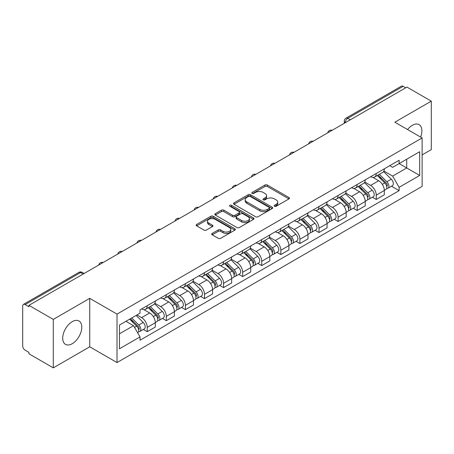 <?xml version="1.0" encoding="UTF-8"?>
<svg xmlns="http://www.w3.org/2000/svg" width="454" height="454" viewBox="0 0 454 454"><rect width="100%" height="100%" fill="white"/><g stroke="black" fill="none" stroke-linecap="round" stroke-linejoin="round"><path stroke-width="0.68" d="M274.5 206.269A1.186 0.687 0 0 0 276.18 206.269L288.943 198.903A1.697 0.982 0 0 0 289.436 198.211A1.697 0.982 0 0 0 288.943 197.518L267.327 185.039A1.697 0.982 0 0 0 264.926 185.039L252.163 192.405A1.186 0.687 0 0 0 251.817 192.888A1.186 0.687 0 0 0 252.163 193.376A1.186 0.687 0 0 0 253.848 193.376L255.5 192.422A5.437 3.138 0 0 1 263.184 192.422L264.983 193.461A5.437 3.138 0 0 1 266.577 195.68A5.437 3.138 0 0 1 264.983 197.899L263.331 198.852A1.186 0.687 0 0 0 262.985 199.34A1.186 0.687 0 0 0 263.331 199.822A1.186 0.687 0 0 0 265.017 199.822L266.663 198.869A5.437 3.138 0 0 1 274.352 198.869L276.151 199.908A5.437 3.138 0 0 1 277.746 202.126A5.437 3.138 0 0 1 276.151 204.345L274.5 205.299A1.186 0.687 0 0 0 274.154 205.787A1.186 0.687 0 0 0 274.5 206.269L274.5 205.299M72.248 343.695A13.495 7.792 120 0 0 81.062 331.806A13.495 7.792 120 0 0 78.99 320.989A13.495 7.792 120 0 0 72.248 321.659A13.495 7.792 120 0 0 63.429 333.548A13.495 7.792 120 0 0 65.501 344.365A13.495 7.792 120 0 0 72.248 343.695M420.597 137.068A13.495 7.792 120 0 0 419.087 124.64A13.495 7.792 120 0 0 412.34 125.31A13.495 7.792 120 0 0 407.561 129.543M212.211 233.43A1.697 0.982 0 0 0 211.712 234.122A1.697 0.982 0 0 0 212.211 234.814L218.272 238.316A1.697 0.982 0 0 0 220.672 238.316L234.843 230.138A1.697 0.982 0 0 0 235.342 229.44A1.697 0.982 0 0 0 234.843 228.748L213.227 216.269A1.697 0.982 0 0 0 210.826 216.269L196.656 224.452A1.697 0.982 0 0 0 196.162 225.144A1.697 0.982 0 0 0 196.656 225.837L203.982 230.064A1.697 0.982 0 0 0 206.383 230.064L212.449 226.563A1.697 0.982 0 0 0 212.949 225.871A1.697 0.982 0 0 0 212.449 225.178L208.817 223.084A4.54 2.622 0 0 1 207.484 221.229A4.54 2.622 0 0 1 210.293 218.805A4.54 2.622 0 0 1 215.241 219.373L229.469 227.59A4.54 2.622 0 0 1 230.802 229.44A4.54 2.622 0 0 1 227.999 231.863A4.54 2.622 0 0 1 223.045 231.296L220.672 229.928A1.697 0.982 0 0 0 218.272 229.928L212.211 233.43L212.211 234.814M117.018 314.1L89.739 298.352L53.283 319.4L28.937 305.343L406.954 87.1L431.3 101.151L394.844 122.2L422.124 137.948L117.018 314.1L117.018 362.553L422.124 186.401L422.124 137.948M255.619 216.757A1.697 0.982 0 0 0 258.02 216.757L272.19 208.573A1.697 0.982 0 0 0 272.684 207.881A1.697 0.982 0 0 0 272.19 207.189L250.574 194.709A1.697 0.982 0 0 0 248.173 194.709L234.003 202.893A1.697 0.982 0 0 0 233.504 203.585A1.697 0.982 0 0 0 234.003 204.277L255.619 216.757M230.337 206.525A1.186 0.687 0 0 1 231.54 206.695L231.54 205.282L253.519 217.971A1.697 0.982 0 0 1 254.013 218.663A1.697 0.982 0 0 1 253.519 219.356L239.349 227.539A1.697 0.982 0 0 1 236.943 227.539L215.332 215.06L215.332 213.669A1.697 0.982 0 0 0 214.833 214.362A1.697 0.982 0 0 0 215.332 215.06M215.332 213.669L221.393 210.168A1.697 0.982 0 0 1 223.799 210.168L232.561 215.23A1.697 0.982 0 0 0 234.962 215.23L238.986 212.909A1.697 0.982 0 0 0 239.485 212.217A1.697 0.982 0 0 0 238.986 211.524L229.86 206.252A1.186 0.687 0 0 1 229.514 205.77A1.186 0.687 0 0 1 230.246 205.134A1.186 0.687 0 0 1 231.54 205.282M53.283 319.4L53.283 367.854L28.937 353.797L28.937 352.383L25.146 350.193A3.462 1.998 -120 0 1 22.7 345.954L22.7 305.979A3.462 1.998 -120 0 1 23.415 304.396L78.837 272.4A3.462 1.998 60 0 1 80.562 272.57L25.146 304.566A3.462 1.998 -120 0 0 23.415 304.396M422.124 154.905L431.3 149.604L431.3 101.151M53.283 367.854L89.739 346.805L117.018 362.553M28.937 305.343L28.937 306.756L25.146 304.566M350.312 119.799L347.747 118.318A3.462 1.998 60 0 0 346.016 118.142L401.432 86.147A3.462 1.998 60 0 1 403.163 86.322L347.747 118.318A3.462 1.998 120 0 0 345.301 122.552L345.301 122.694M405.734 87.804L403.163 86.322M376.247 173.479A7.956 4.597 60 0 1 374.601 177.049L382.677 172.389A7.956 4.597 -120 0 0 384.322 168.814M364.789 182.048L370.623 185.414A7.956 4.597 60 0 1 376.247 195.163L384.322 190.498A7.956 4.597 -120 0 0 378.698 180.754L372.916 177.418M384.322 190.498L384.322 194.806L376.247 199.471L372.376 197.235M374.601 177.049A7.956 4.597 60 0 1 370.685 176.691M376.247 195.163L376.247 199.471M357.162 184.494A7.956 4.597 60 0 1 355.516 188.069L363.592 183.405A7.956 4.597 -120 0 0 365.237 179.835M353.291 208.255L357.167 210.486L365.237 205.827L365.237 201.519A7.956 4.597 -120 0 0 359.613 191.77L353.831 188.433M355.516 188.069A7.956 4.597 60 0 1 351.6 187.712M345.704 193.064L351.538 196.434A7.956 4.597 60 0 1 357.167 206.178L357.167 210.486M338.082 195.515A7.956 4.597 60 0 1 336.431 199.085L344.507 194.426A7.956 4.597 -120 0 0 346.152 190.85M334.206 219.271L338.082 221.507L346.152 216.847L346.152 212.534A7.956 4.597 -120 0 0 340.528 202.79L334.746 199.454M336.431 199.085A7.956 4.597 60 0 1 332.515 198.727M326.619 204.084L332.453 207.45A7.956 4.597 60 0 1 338.082 217.199L338.082 221.507M318.997 206.53A7.956 4.597 60 0 1 317.346 210.106L325.422 205.441A7.956 4.597 -120 0 0 327.067 201.871M315.127 230.292L318.997 232.522L327.073 227.863L327.073 223.555A7.956 4.597 -120 0 0 321.443 213.806L315.666 210.469M317.346 210.106A7.956 4.597 60 0 1 313.43 209.748M307.54 215.1L313.368 218.47A7.956 4.597 60 0 1 318.997 228.214L318.997 232.522M299.912 217.551A7.956 4.597 60 0 1 298.261 221.121L306.337 216.462A7.956 4.597 -120 0 0 307.988 212.886M296.042 241.307L299.912 243.543L307.988 238.883L307.988 234.57A7.956 4.597 -120 0 0 302.358 224.826L296.581 221.49M298.261 221.121A7.956 4.597 60 0 1 294.345 220.763M288.455 226.12L294.283 229.486A7.956 4.597 60 0 1 299.912 239.235L299.912 243.543M280.827 228.566A7.956 4.597 60 0 1 279.182 232.142L287.251 227.482A7.956 4.597 -120 0 0 288.903 223.907M276.957 252.328L280.827 254.563L288.903 249.899L288.903 245.591A7.956 4.597 -120 0 0 283.273 235.842L277.496 232.505M279.182 232.142A7.956 4.597 60 0 1 275.26 231.784M269.37 237.141L275.198 240.507A7.956 4.597 60 0 1 280.827 250.25L280.827 254.563M261.742 239.587A7.956 4.597 60 0 1 260.097 243.157L268.166 238.498A7.956 4.597 -120 0 0 269.818 234.928M257.872 263.343L261.742 265.579L269.818 260.919L269.818 256.606A7.956 4.597 -120 0 0 264.188 246.863L258.411 243.526M260.097 243.157A7.956 4.597 60 0 1 256.175 242.799M250.285 248.156L256.118 251.522A7.956 4.597 60 0 1 261.742 261.271L261.742 265.579M242.657 250.608A7.956 4.597 60 0 1 241.012 254.178L249.087 249.518A7.956 4.597 -120 0 0 250.733 245.943M238.787 274.364L242.657 276.599L250.733 271.935L250.733 267.627A7.956 4.597 -120 0 0 245.103 257.878L239.326 254.546M241.012 254.178A7.956 4.597 60 0 1 237.09 253.82M231.2 259.177L237.033 262.543A7.956 4.597 60 0 1 242.657 272.286L242.657 276.599M223.572 261.623A7.956 4.597 60 0 1 221.927 265.198L230.002 260.534A7.956 4.597 -120 0 0 231.648 256.964M219.702 285.379L223.572 287.615L231.648 282.956L231.648 278.648A7.956 4.597 -120 0 0 226.024 268.899L220.241 265.562M221.927 265.198A7.956 4.597 60 0 1 218.011 264.835M212.114 270.192L217.948 273.558A7.956 4.597 60 0 1 223.572 283.307L223.572 287.615M204.487 272.644A7.956 4.597 60 0 1 202.842 276.214L210.917 271.554A7.956 4.597 -120 0 0 212.563 267.979M200.617 296.4L204.493 298.636L212.563 293.971L212.563 289.663A7.956 4.597 -120 0 0 206.939 279.919L201.156 276.582M202.842 276.214A7.956 4.597 60 0 1 198.926 275.856M193.029 281.213L198.863 284.579A7.956 4.597 60 0 1 204.493 294.323L204.493 298.636M185.408 283.659A7.956 4.597 60 0 1 183.757 287.234L191.832 282.57A7.956 4.597 -120 0 0 193.478 279M181.532 307.415L185.408 309.651L193.478 304.992L193.478 300.684A7.956 4.597 -120 0 0 187.854 290.935L182.071 287.598M183.757 287.234A7.956 4.597 60 0 1 179.841 286.871M173.944 292.228L179.778 295.594A7.956 4.597 60 0 1 185.408 305.343L185.408 309.651M166.323 294.68A7.956 4.597 60 0 1 164.671 298.25L172.747 293.59A7.956 4.597 -120 0 0 174.393 290.015M162.453 318.436L166.323 320.672L174.398 316.007L174.398 311.699A7.956 4.597 -120 0 0 168.769 301.955L162.992 298.619M164.671 298.25A7.956 4.597 60 0 1 160.756 297.892M154.865 303.249L160.693 306.615A7.956 4.597 60 0 1 166.323 316.364L166.323 320.672M147.238 305.695A7.956 4.597 60 0 1 145.586 309.27L153.662 304.606A7.956 4.597 -120 0 0 155.313 301.036M143.368 329.451L147.238 331.687L155.313 327.028L155.313 322.72A7.956 4.597 -120 0 0 149.684 312.971L143.907 309.634M145.586 309.27A7.956 4.597 60 0 1 141.671 308.907M136.96 314.951L141.608 317.635A7.956 4.597 60 0 1 147.238 327.379L147.238 331.687M389.765 165.67L392.642 167.333L419.678 151.721L406.71 159.212L406.71 167.969L392.642 176.09L383.874 171.027M119.464 333.809L133.538 325.683L140.019 336.913L119.464 348.78L119.464 325.047L140.019 313.181L140.019 309.861L399.128 160.268L399.128 163.588L419.678 175.454L399.128 187.32L392.642 176.09M419.678 151.721L419.678 175.454M140.019 336.913L140.019 340.233L399.128 190.64L399.128 187.32M89.739 298.352L89.739 346.805M133.538 325.683L125.951 321.307M391.462 186.214L399.128 190.64M274.976 206.439L276.151 205.758A5.437 3.138 0 0 0 277.746 203.54L277.746 202.126M266.577 195.68L266.577 197.093A5.437 3.138 0 0 1 264.983 199.312L263.808 199.993M288.92 198.914L267.327 186.452A1.697 0.982 0 0 0 264.926 186.452L252.64 193.54M272.167 208.59L250.574 196.122A1.697 0.982 0 0 0 248.173 196.122L234.026 204.289M269.188 208.369A1.186 0.687 0 0 0 269.534 207.881A1.186 0.687 0 0 0 269.188 207.399L250.216 196.44A1.186 0.687 0 0 0 248.531 196.44L246.794 197.45A5.437 3.138 0 0 0 245.2 199.669A5.437 3.138 0 0 0 246.794 201.882L259.762 209.373A5.437 3.138 0 0 0 267.446 209.373L269.188 208.369L269.188 209.782A1.186 0.687 0 0 0 269.534 209.294L269.534 207.881M245.2 199.669L245.2 201.077A5.437 3.138 0 0 0 246.794 203.296L246.794 201.882M269.188 209.782L267.446 210.787A5.437 3.138 0 0 1 259.762 210.787L246.794 203.296M215.355 215.071L221.393 211.581L221.393 210.168M239.485 212.217L239.485 213.63A1.697 0.982 0 0 1 238.986 214.322L234.962 216.643A1.697 0.982 0 0 1 232.561 216.643L223.799 211.581A1.697 0.982 0 0 0 221.393 211.581M231.54 206.695L253.497 219.367M241.659 220.485A4.54 2.622 0 0 0 246.607 221.053A4.54 2.622 0 0 0 249.411 218.629A4.54 2.622 0 0 0 248.083 216.774L243.072 213.879A1.697 0.982 0 0 0 240.665 213.879L236.648 216.2A1.697 0.982 0 0 0 236.148 216.893A1.697 0.982 0 0 0 236.648 217.585L241.659 220.485L241.659 221.893A4.54 2.622 0 0 0 246.607 222.466A4.54 2.622 0 0 0 249.411 220.042L249.411 218.629M236.148 216.893L236.148 218.306A1.697 0.982 0 0 0 236.648 218.998L236.648 217.585M241.659 221.893L236.648 218.998M230.802 229.44L230.802 230.853A4.54 2.622 0 0 1 227.999 233.277A4.54 2.622 0 0 1 223.045 232.709L220.672 231.341A1.697 0.982 0 0 0 218.272 231.341L212.234 234.832M207.484 221.229L207.484 222.642A4.54 2.622 0 0 0 208.817 224.497L208.817 223.084M212.427 226.58L208.817 224.497M234.843 228.748L234.843 230.138L213.227 217.682A1.697 0.982 0 0 0 210.826 217.682L196.678 225.854M377.274 175.505L384.793 182.922A4.324 2.497 60 0 1 385.934 189.409L384.322 190.339M378.778 176.986L381.962 178.825M378.108 175.023L386.343 183.144A2.077 1.197 60 0 1 386.893 186.259A2.077 1.197 60 0 1 386.7 186.333M379.357 174.308L386.876 181.719A4.324 2.497 60 0 1 388.017 188.206A4.324 2.497 60 0 1 386.712 188.348M383.562 171.567L391.28 179.177A4.324 2.497 60 0 1 392.421 185.663L388.017 188.206M358.195 186.526L365.708 193.943A4.324 2.497 60 0 1 366.849 200.424L365.237 201.355M359.693 188.001L362.877 189.846M359.023 186.044L367.258 194.164A2.077 1.197 60 0 1 367.808 197.274A2.077 1.197 60 0 1 367.615 197.354M360.272 185.323L367.791 192.74A4.324 2.497 60 0 1 368.932 199.227A4.324 2.497 60 0 1 367.626 199.363M364.477 182.587L372.195 190.198A4.324 2.497 60 0 1 373.336 196.684L368.932 199.227M339.11 197.541L346.623 204.958A4.324 2.497 60 0 1 347.764 211.445L346.152 212.376M340.608 199.022L343.791 200.861M339.944 197.059L348.173 205.185A2.077 1.197 60 0 1 348.723 208.295A2.077 1.197 60 0 1 348.53 208.369M341.187 196.344L348.706 203.761A4.324 2.497 60 0 1 349.847 210.242A4.324 2.497 60 0 1 348.541 210.384M345.392 193.603L353.11 201.218A4.324 2.497 60 0 1 354.251 207.699L349.847 210.242M320.025 208.562L327.544 215.979A4.324 2.497 60 0 1 328.685 222.46L327.067 223.396M321.523 210.037L324.712 211.882M320.859 208.08L329.088 216.2A2.077 1.197 60 0 1 329.638 219.316A2.077 1.197 60 0 1 329.451 219.39M322.102 207.359L329.621 214.776A4.324 2.497 60 0 1 330.762 221.263A4.324 2.497 60 0 1 329.456 221.399M326.312 204.623L334.025 212.234A4.324 2.497 60 0 1 335.166 218.72L330.762 221.263M300.94 219.577L308.459 226.994A4.324 2.497 60 0 1 309.6 233.481L307.982 234.412M302.438 221.058L305.627 222.897M301.774 219.095L310.008 227.221A2.077 1.197 60 0 1 310.553 230.331A2.077 1.197 60 0 1 310.366 230.405M303.017 218.38L310.536 225.797A4.324 2.497 60 0 1 311.677 232.278A4.324 2.497 60 0 1 310.371 232.42M307.227 215.639L314.94 223.254A4.324 2.497 60 0 1 316.08 229.735L311.677 232.278M281.855 230.598L289.374 238.015A4.324 2.497 60 0 1 290.515 244.496L288.897 245.432M283.353 232.073L286.542 233.918M282.689 230.116L290.923 238.237A2.077 1.197 60 0 1 291.468 241.352A2.077 1.197 60 0 1 291.281 241.426M283.932 229.395L291.451 236.812A4.324 2.497 60 0 1 292.592 243.299A4.324 2.497 60 0 1 291.286 243.435M288.142 226.659L295.855 234.27A4.324 2.497 60 0 1 296.995 240.756L292.592 243.299M262.77 241.613L270.289 249.03A4.324 2.497 60 0 1 271.43 255.517L269.818 256.448M264.268 243.094L267.457 244.933M263.604 241.131L271.838 249.257A2.077 1.197 60 0 1 272.383 252.367A2.077 1.197 60 0 1 272.196 252.441M264.852 240.416L272.366 247.833A4.324 2.497 60 0 1 273.507 254.314A4.324 2.497 60 0 1 272.201 254.456M269.057 237.675L276.77 245.291A4.324 2.497 60 0 1 277.91 251.771L273.507 254.314M243.684 252.634L251.204 260.051A4.324 2.497 60 0 1 252.345 266.532L250.733 267.468M245.183 254.115L248.372 255.954M244.519 252.152L252.753 260.273A2.077 1.197 60 0 1 253.298 263.388A2.077 1.197 60 0 1 253.111 263.462M245.767 251.431L253.287 258.848A4.324 2.497 60 0 1 254.427 265.335A4.324 2.497 60 0 1 253.116 265.471M249.972 248.696L257.69 256.306A4.324 2.497 60 0 1 258.831 262.792L254.427 265.335M224.599 263.649L232.119 271.066A4.324 2.497 60 0 1 233.26 277.553L231.648 278.484M226.103 265.13L229.287 266.969M225.434 263.172L233.668 271.293A2.077 1.197 60 0 1 234.219 274.403A2.077 1.197 60 0 1 234.026 274.477M226.682 262.452L234.202 269.869A4.324 2.497 60 0 1 235.342 276.35A4.324 2.497 60 0 1 234.037 276.492M230.887 259.716L238.605 267.327A4.324 2.497 60 0 1 239.746 273.807L235.342 276.35M205.52 274.67L213.034 282.087A4.324 2.497 60 0 1 214.174 288.574L212.563 289.504M207.018 276.151L210.202 277.99M206.349 274.188L214.583 282.309A2.077 1.197 60 0 1 215.134 285.424A2.077 1.197 60 0 1 214.941 285.498M207.597 273.467L215.117 280.884A4.324 2.497 60 0 1 216.257 287.371A4.324 2.497 60 0 1 214.952 287.507M211.802 270.732L219.52 278.342A4.324 2.497 60 0 1 220.661 284.828L216.257 287.371M186.435 285.685L193.949 293.102A4.324 2.497 60 0 1 195.089 299.589L193.478 300.52M187.933 287.166L191.117 289.005M187.269 285.208L195.498 293.329A2.077 1.197 60 0 1 196.049 296.439A2.077 1.197 60 0 1 195.856 296.519M188.512 284.488L196.032 291.905A4.324 2.497 60 0 1 197.172 298.391A4.324 2.497 60 0 1 195.867 298.528M192.717 281.752L200.435 289.363A4.324 2.497 60 0 1 201.576 295.843L197.172 298.391M167.35 296.706L174.869 304.123A4.324 2.497 60 0 1 176.01 310.61L174.393 311.54M168.848 298.187L172.038 300.026M168.184 296.224L176.413 304.345A2.077 1.197 60 0 1 176.964 307.46A2.077 1.197 60 0 1 176.776 307.534M169.427 295.503L176.947 302.92A4.324 2.497 60 0 1 178.087 309.407A4.324 2.497 60 0 1 176.782 309.549M173.638 292.768L181.35 300.378A4.324 2.497 60 0 1 182.491 306.864L178.087 309.407M148.265 307.727L155.784 315.144A4.324 2.497 60 0 1 156.925 321.625L155.308 322.556M149.763 309.202L152.953 311.041M149.099 307.245L157.334 315.365A2.077 1.197 60 0 1 157.879 318.475A2.077 1.197 60 0 1 157.691 318.555M150.342 306.524L157.861 313.941A4.324 2.497 60 0 1 159.002 320.428A4.324 2.497 60 0 1 157.697 320.564M154.553 303.788L162.265 311.399A4.324 2.497 60 0 1 163.406 317.885L159.002 320.428M129.628 319.185L136.699 326.159A4.324 2.497 60 0 1 137.84 332.646L137.624 332.771M130.678 320.223L133.868 322.062M130.463 318.702L138.249 326.381A2.077 1.197 60 0 1 138.793 329.496A2.077 1.197 60 0 1 138.606 329.57M131.705 317.982L138.776 324.956A4.324 2.497 60 0 1 139.917 331.443A4.324 2.497 60 0 1 138.612 331.585M136.109 315.439L143.18 322.414A4.324 2.497 60 0 1 144.321 328.9L139.917 331.443M345.42 122.625L345.301 122.552A3.462 1.998 0 0 1 344.285 121.139L344.285 123.278M166.323 316.364L174.398 311.699M185.408 305.343L193.478 300.684M204.493 294.323L212.563 289.663M223.572 283.307L231.648 278.648M242.657 272.286L250.733 267.627M261.742 261.271L269.818 256.606M280.827 250.25L288.903 245.591M299.912 239.235L307.988 234.57M318.997 228.214L327.073 223.555M338.082 217.199L346.152 212.534M357.167 206.178L365.237 201.519M147.238 327.379L155.313 322.72M141.608 317.635L149.684 312.971M160.693 306.615L168.769 301.955M179.778 295.594L187.854 290.935M198.863 284.579L206.939 279.919M217.948 273.558L226.024 268.899M237.033 262.543L245.103 257.878M256.118 251.522L264.188 246.863M275.198 240.507L283.273 235.842M294.283 229.486L302.358 224.826M313.368 218.47L321.443 213.806M332.453 207.45L340.528 202.79M351.538 196.434L359.613 191.77M370.623 185.414L378.698 180.754M331.874 130.446A3.462 1.998 120 0 0 330.342 131.331M312.789 141.466A3.462 1.998 120 0 0 311.257 142.346M293.704 152.482A3.462 1.998 120 0 0 292.177 153.367M274.619 163.502A3.462 1.998 120 0 0 273.092 164.382M255.534 174.518A3.462 1.998 120 0 0 254.007 175.403M236.449 185.538A3.462 1.998 120 0 0 234.922 186.418M217.364 196.554A3.462 1.998 120 0 0 215.837 197.439M198.279 207.574A3.462 1.998 120 0 0 196.752 208.454M179.199 218.595A3.462 1.998 120 0 0 177.667 219.475M160.114 229.611A3.462 1.998 120 0 0 158.582 230.49M141.029 240.631A3.462 1.998 120 0 0 139.503 241.511M121.944 251.647A3.462 1.998 120 0 0 120.418 252.532M102.859 262.667A3.462 1.998 120 0 0 101.333 263.547M83.133 274.051L80.562 272.57A3.462 1.998 120 0 1 82.293 272.4A3.462 3.462 0 0 0 78.837 272.4M276.151 205.758L276.151 204.345M263.331 199.822L263.331 198.852M264.983 199.312L264.983 197.899M252.163 193.376L252.163 192.405M264.926 186.452L264.926 185.039M267.327 186.452L267.327 185.039M288.943 198.903L288.943 197.518M234.003 204.277L234.003 202.893M248.173 196.122L248.173 194.709M250.574 196.122L250.574 194.709M272.19 208.573L272.19 207.189M259.762 210.787L259.762 209.373M267.446 210.787L267.446 209.373M223.799 211.581L223.799 210.168M232.561 216.643L232.561 215.23M234.962 216.643L234.962 215.23M238.986 214.322L238.986 212.909M253.519 219.356L253.519 217.971M218.272 231.341L218.272 229.928M220.672 231.341L220.672 229.928M223.045 232.709L223.045 231.296M212.449 226.563L212.449 225.178M196.656 225.837L196.656 224.452M210.826 217.682L210.826 216.269M213.227 217.682L213.227 216.269M384.793 182.922L382.308 184.358M387.319 185.306L386.541 185.76M391.28 179.177L386.876 181.719M365.708 193.943L363.228 195.373M368.234 196.327L367.456 196.775M372.195 190.198L367.791 192.74M346.623 204.958L344.143 206.394M349.154 207.347L348.371 207.796M353.11 201.218L348.706 203.761M327.544 215.979L325.058 217.409M330.069 218.363L329.286 218.811M334.025 212.234L329.621 214.776M308.459 226.994L305.973 228.43M310.984 229.383L310.201 229.832M314.94 223.254L310.536 225.797M289.374 238.015L286.888 239.445M291.899 240.399L291.122 240.847M295.855 234.27L291.451 236.812M270.289 249.03L267.803 250.466M272.814 251.42L272.037 251.868M276.77 245.291L272.366 247.833M251.204 260.051L248.718 261.487M253.729 262.435L252.952 262.889M257.69 256.306L253.287 258.848M232.119 271.066L229.633 272.502M234.644 273.456L233.867 273.904M238.605 267.327L234.202 269.869M213.034 282.087L210.554 283.523M215.559 284.471L214.782 284.925M219.52 278.342L215.117 280.884M193.949 293.102L191.469 294.538M196.48 295.492L195.697 295.94M200.435 289.363L196.032 291.905M174.869 304.123L172.384 305.559M177.395 306.507L176.612 306.961M181.35 300.378L176.947 302.92M155.784 315.144L153.299 316.574M158.31 317.528L157.527 317.976M162.265 311.399L157.861 313.941M136.699 326.159L134.532 327.408M139.225 328.543L138.447 328.997M143.18 322.414L138.776 324.956M332.163 130.275A3.462 3.462 0 0 0 327.726 132.84M313.078 141.296A3.462 3.462 0 0 0 308.641 143.861M293.999 152.311A3.462 3.462 0 0 0 289.556 154.876M274.914 163.332A3.462 3.462 0 0 0 270.471 165.897M255.829 174.347A3.462 3.462 0 0 0 251.385 176.912M236.744 185.368A3.462 3.462 0 0 0 232.306 187.933M217.659 196.389A3.462 3.462 0 0 0 213.221 198.948M198.574 207.404A3.462 3.462 0 0 0 194.136 209.969M179.489 218.425A3.462 3.462 0 0 0 175.051 220.984M160.404 229.44A3.462 3.462 0 0 0 155.966 232.005M141.325 240.461A3.462 3.462 0 0 0 136.881 243.021M122.24 251.476A3.462 3.462 0 0 0 117.796 254.041M103.154 262.497A3.462 3.462 0 0 0 98.711 265.057M84.149 273.467L82.293 272.4M346.016 118.142A3.462 3.462 0 0 0 344.285 121.139"/></g></svg>
